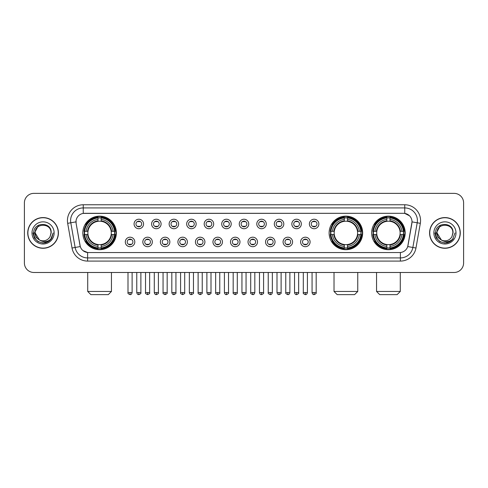 <?xml version="1.0" encoding="UTF-8"?>
<svg xmlns="http://www.w3.org/2000/svg" width="488" height="488" viewBox="0 0 488 488"><rect width="100%" height="100%" fill="white"/><g stroke="black" fill="none" stroke-linecap="round" stroke-linejoin="round"><path stroke-width="0.73" d="M329.119 232.922A16.769 16.769 0 0 0 345.888 249.697A16.769 16.769 0 0 0 362.657 232.922A16.769 16.769 0 0 0 345.888 216.154A16.769 16.769 0 0 0 329.119 232.922M371.649 232.922A16.769 16.769 0 0 0 388.418 249.697A16.769 16.769 0 0 0 405.186 232.922A16.769 16.769 0 0 0 388.418 216.154A16.769 16.769 0 0 0 371.649 232.922M82.814 232.922A16.769 16.769 0 0 0 99.582 249.697A16.769 16.769 0 0 0 116.351 232.922A16.769 16.769 0 0 0 99.582 216.154A16.769 16.769 0 0 0 82.814 232.922M134.804 241.944A4.746 4.746 0 0 1 130.052 246.69A4.746 4.746 0 0 1 125.306 241.944A4.746 4.746 0 0 1 130.052 237.198A4.746 4.746 0 0 1 134.804 241.944M127.209 241.944A2.849 2.849 0 0 0 130.052 244.793A2.849 2.849 0 0 0 132.901 241.944A2.849 2.849 0 0 0 130.052 239.096A2.849 2.849 0 0 0 127.209 241.944M152.329 241.944A4.746 4.746 0 0 1 147.583 246.69A4.746 4.746 0 0 1 142.838 241.944A4.746 4.746 0 0 1 147.583 237.198A4.746 4.746 0 0 1 152.329 241.944M144.735 241.944A2.849 2.849 0 0 0 147.583 244.793A2.849 2.849 0 0 0 150.432 241.944A2.849 2.849 0 0 0 147.583 239.096A2.849 2.849 0 0 0 144.735 241.944M169.861 241.944A4.746 4.746 0 0 1 165.115 246.69A4.746 4.746 0 0 1 160.369 241.944A4.746 4.746 0 0 1 165.115 237.198A4.746 4.746 0 0 1 169.861 241.944M162.266 241.944A2.849 2.849 0 0 0 165.115 244.793A2.849 2.849 0 0 0 167.964 241.944A2.849 2.849 0 0 0 165.115 239.096A2.849 2.849 0 0 0 162.266 241.944M187.392 241.944A4.746 4.746 0 0 1 182.646 246.69A4.746 4.746 0 0 1 177.9 241.944A4.746 4.746 0 0 1 182.646 237.198A4.746 4.746 0 0 1 187.392 241.944M179.797 241.944A2.849 2.849 0 0 0 182.646 244.793A2.849 2.849 0 0 0 185.495 241.944A2.849 2.849 0 0 0 182.646 239.096A2.849 2.849 0 0 0 179.797 241.944M204.923 241.944A4.746 4.746 0 0 1 200.178 246.69A4.746 4.746 0 0 1 195.426 241.944A4.746 4.746 0 0 1 200.178 237.198A4.746 4.746 0 0 1 204.923 241.944M197.329 241.944A2.849 2.849 0 0 0 200.178 244.793A2.849 2.849 0 0 0 203.02 241.944A2.849 2.849 0 0 0 200.178 239.096A2.849 2.849 0 0 0 197.329 241.944M222.449 241.944A4.746 4.746 0 0 1 217.703 246.69A4.746 4.746 0 0 1 212.957 241.944A4.746 4.746 0 0 1 217.703 237.198A4.746 4.746 0 0 1 222.449 241.944M214.854 241.944A2.849 2.849 0 0 0 217.703 244.793A2.849 2.849 0 0 0 220.552 241.944A2.849 2.849 0 0 0 217.703 239.096A2.849 2.849 0 0 0 214.854 241.944M239.98 241.944A4.746 4.746 0 0 1 235.234 246.69A4.746 4.746 0 0 1 230.489 241.944A4.746 4.746 0 0 1 235.234 237.198A4.746 4.746 0 0 1 239.98 241.944M232.386 241.944A2.849 2.849 0 0 0 235.234 244.793A2.849 2.849 0 0 0 238.083 241.944A2.849 2.849 0 0 0 235.234 239.096A2.849 2.849 0 0 0 232.386 241.944M257.511 241.944A4.746 4.746 0 0 1 252.766 246.69A4.746 4.746 0 0 1 248.02 241.944A4.746 4.746 0 0 1 252.766 237.198A4.746 4.746 0 0 1 257.511 241.944M249.917 241.944A2.849 2.849 0 0 0 252.766 244.793A2.849 2.849 0 0 0 255.614 241.944A2.849 2.849 0 0 0 252.766 239.096A2.849 2.849 0 0 0 249.917 241.944M275.043 241.944A4.746 4.746 0 0 1 270.297 246.69A4.746 4.746 0 0 1 265.551 241.944A4.746 4.746 0 0 1 270.297 237.198A4.746 4.746 0 0 1 275.043 241.944M267.448 241.944A2.849 2.849 0 0 0 270.297 244.793A2.849 2.849 0 0 0 273.146 241.944A2.849 2.849 0 0 0 270.297 239.096A2.849 2.849 0 0 0 267.448 241.944M292.574 241.944A4.746 4.746 0 0 1 287.822 246.69A4.746 4.746 0 0 1 283.077 241.944A4.746 4.746 0 0 1 287.822 237.198A4.746 4.746 0 0 1 292.574 241.944M284.98 241.944A2.849 2.849 0 0 0 287.822 244.793A2.849 2.849 0 0 0 290.671 241.944A2.849 2.849 0 0 0 287.822 239.096A2.849 2.849 0 0 0 284.98 241.944M310.1 241.944A4.746 4.746 0 0 1 305.354 246.69A4.746 4.746 0 0 1 300.608 241.944A4.746 4.746 0 0 1 305.354 237.198A4.746 4.746 0 0 1 310.1 241.944M302.505 241.944A2.849 2.849 0 0 0 305.354 244.793A2.849 2.849 0 0 0 308.202 241.944A2.849 2.849 0 0 0 305.354 239.096A2.849 2.849 0 0 0 302.505 241.944M143.564 223.968A4.746 4.746 0 0 1 138.818 228.719A4.746 4.746 0 0 1 134.072 223.968A4.746 4.746 0 0 1 138.818 219.222A4.746 4.746 0 0 1 143.564 223.968M135.969 223.968A2.849 2.849 0 0 0 138.818 226.816A2.849 2.849 0 0 0 141.666 223.968A2.849 2.849 0 0 0 138.818 221.125A2.849 2.849 0 0 0 135.969 223.968M161.095 223.968A4.746 4.746 0 0 1 156.349 228.719A4.746 4.746 0 0 1 151.603 223.968A4.746 4.746 0 0 1 156.349 219.222A4.746 4.746 0 0 1 161.095 223.968M153.5 223.968A2.849 2.849 0 0 0 156.349 226.816A2.849 2.849 0 0 0 159.198 223.968A2.849 2.849 0 0 0 156.349 221.125A2.849 2.849 0 0 0 153.5 223.968M178.626 223.968A4.746 4.746 0 0 1 173.881 228.719A4.746 4.746 0 0 1 169.135 223.968A4.746 4.746 0 0 1 173.881 219.222A4.746 4.746 0 0 1 178.626 223.968M171.032 223.968A2.849 2.849 0 0 0 173.881 226.816A2.849 2.849 0 0 0 176.729 223.968A2.849 2.849 0 0 0 173.881 221.125A2.849 2.849 0 0 0 171.032 223.968M196.158 223.968A4.746 4.746 0 0 1 191.412 228.719A4.746 4.746 0 0 1 186.666 223.968A4.746 4.746 0 0 1 191.412 219.222A4.746 4.746 0 0 1 196.158 223.968M188.563 223.968A2.849 2.849 0 0 0 191.412 226.816A2.849 2.849 0 0 0 194.261 223.968A2.849 2.849 0 0 0 191.412 221.125A2.849 2.849 0 0 0 188.563 223.968M213.689 223.968A4.746 4.746 0 0 1 208.937 228.719A4.746 4.746 0 0 1 204.191 223.968A4.746 4.746 0 0 1 208.937 219.222A4.746 4.746 0 0 1 213.689 223.968M206.095 223.968A2.849 2.849 0 0 0 208.937 226.816A2.849 2.849 0 0 0 211.786 223.968A2.849 2.849 0 0 0 208.937 221.125A2.849 2.849 0 0 0 206.095 223.968M231.214 223.968A4.746 4.746 0 0 1 226.469 228.719A4.746 4.746 0 0 1 221.723 223.968A4.746 4.746 0 0 1 226.469 219.222A4.746 4.746 0 0 1 231.214 223.968M223.62 223.968A2.849 2.849 0 0 0 226.469 226.816A2.849 2.849 0 0 0 229.317 223.968A2.849 2.849 0 0 0 226.469 221.125A2.849 2.849 0 0 0 223.62 223.968M248.746 223.968A4.746 4.746 0 0 1 244 228.719A4.746 4.746 0 0 1 239.254 223.968A4.746 4.746 0 0 1 244 219.222A4.746 4.746 0 0 1 248.746 223.968M241.151 223.968A2.849 2.849 0 0 0 244 226.816A2.849 2.849 0 0 0 246.849 223.968A2.849 2.849 0 0 0 244 221.125A2.849 2.849 0 0 0 241.151 223.968M266.277 223.968A4.746 4.746 0 0 1 261.531 228.719A4.746 4.746 0 0 1 256.786 223.968A4.746 4.746 0 0 1 261.531 219.222A4.746 4.746 0 0 1 266.277 223.968M258.683 223.968A2.849 2.849 0 0 0 261.531 226.816A2.849 2.849 0 0 0 264.38 223.968A2.849 2.849 0 0 0 261.531 221.125A2.849 2.849 0 0 0 258.683 223.968M283.809 223.968A4.746 4.746 0 0 1 279.063 228.719A4.746 4.746 0 0 1 274.311 223.968A4.746 4.746 0 0 1 279.063 219.222A4.746 4.746 0 0 1 283.809 223.968M276.214 223.968A2.849 2.849 0 0 0 279.063 226.816A2.849 2.849 0 0 0 281.905 223.968A2.849 2.849 0 0 0 279.063 221.125A2.849 2.849 0 0 0 276.214 223.968M301.334 223.968A4.746 4.746 0 0 1 296.588 228.719A4.746 4.746 0 0 1 291.842 223.968A4.746 4.746 0 0 1 296.588 219.222A4.746 4.746 0 0 1 301.334 223.968M293.739 223.968A2.849 2.849 0 0 0 296.588 226.816A2.849 2.849 0 0 0 299.437 223.968A2.849 2.849 0 0 0 296.588 221.125A2.849 2.849 0 0 0 293.739 223.968M318.865 223.968A4.746 4.746 0 0 1 314.12 228.719A4.746 4.746 0 0 1 309.374 223.968A4.746 4.746 0 0 1 314.12 219.222A4.746 4.746 0 0 1 318.865 223.968M311.271 223.968A2.849 2.849 0 0 0 314.12 226.816A2.849 2.849 0 0 0 316.968 223.968A2.849 2.849 0 0 0 314.12 221.125A2.849 2.849 0 0 0 311.271 223.968M72.029 248.014L67.673 223.333A15.823 15.823 0 0 1 83.253 204.765L404.747 204.765A15.823 15.823 0 0 1 420.327 223.333L415.971 248.014A15.823 15.823 0 0 1 400.392 261.086L87.608 261.086A15.823 15.823 0 0 1 72.029 248.014L75.14 247.465L70.79 222.784A12.657 12.657 0 0 1 83.253 207.925L404.747 207.925A12.657 12.657 0 0 1 417.209 222.784L412.86 247.465A12.657 12.657 0 0 1 400.392 257.92L87.608 257.92A12.657 12.657 0 0 1 75.14 247.465L80.276 246.556L76.11 223.333A8.546 8.546 0 0 1 84.522 213.305L403.478 213.305A8.546 8.546 0 0 1 411.89 223.333L407.986 245.482A8.546 8.546 0 0 1 399.574 252.546L88.426 252.546A8.546 8.546 0 0 1 80.014 245.482L76.11 223.333L76.073 220.582M84.32 234.508A15.348 15.348 0 0 1 84.32 231.343M373.149 234.508A15.348 15.348 0 0 1 373.149 231.343M330.626 234.508A15.348 15.348 0 0 1 330.626 231.343M27.725 232.922A15.348 15.348 0 0 0 43.072 248.27A15.348 15.348 0 0 0 58.414 232.922A15.348 15.348 0 0 0 43.072 217.581A15.348 15.348 0 0 0 27.725 232.922M429.586 232.922A15.348 15.348 0 0 0 444.928 248.27A15.348 15.348 0 0 0 460.275 232.922A15.348 15.348 0 0 0 444.928 217.581A15.348 15.348 0 0 0 429.586 232.922M83.253 204.765L83.253 213.402L403.478 213.305L404.747 213.402L409.517 215.806M399.574 252.546L88.426 252.546M87.608 261.086L87.608 252.503L83.045 250.637M420.327 223.333L412.025 221.869L407.724 246.556L415.971 248.014M463.6 202.862A9.492 9.492 0 0 0 454.108 193.37L33.892 193.37A9.492 9.492 0 0 0 24.4 202.862L24.4 262.983A9.492 9.492 0 0 0 33.892 272.481L454.108 272.481A9.492 9.492 0 0 0 463.6 262.983L463.6 202.862L463.6 262.983M24.4 202.862L24.4 262.983M454.108 193.37L33.892 193.37M33.892 272.481L454.108 272.481M58.255 232.922A15.189 15.189 0 0 0 43.072 217.739A15.189 15.189 0 0 0 27.883 232.922A15.189 15.189 0 0 0 43.072 248.111A15.189 15.189 0 0 0 58.255 232.922M48.513 241.414L43.072 243.012L38.027 241.658L34.337 237.967L32.983 232.922L34.337 237.967L38.027 241.658L43.072 243.012L48.111 241.658L51.801 237.967L53.155 232.922L50.66 239.565L49.251 240.895M40.101 240.395L36.179 237.51L34.55 232.922L38.686 225.127M39.412 239.937L35.16 232.922C34.672 222.717 51.466 222.717 50.978 232.922L50.111 236.528L51.173 232.922C51.954 221.503 33.349 221.784 33.696 232.922C34.325 239.657 38.033 242.963 44.823 242.859C47.586 242.322 49.776 240.913 51.392 238.62C47.745 242.127 43.786 242.585 39.516 239.992A7.912 7.912 0 0 0 50.111 236.528L50.978 232.922C51.466 222.717 34.672 222.717 35.16 232.922C34.672 222.717 51.466 222.717 50.978 232.922C51.466 222.717 34.672 222.717 35.16 232.922L39.412 239.937L35.16 232.922C35.301 236.113 36.752 238.467 39.516 239.992M31.995 232.922A11.078 11.078 0 0 0 43.072 244A11.078 11.078 0 0 0 54.144 232.922A11.078 11.078 0 0 0 43.072 221.851A11.078 11.078 0 0 0 31.995 232.922M51.392 238.62L48.562 241.383M48.495 241.426L44.865 242.847M53.155 232.922L51.801 237.967L48.111 241.658L43.072 243.012L38.027 241.658L34.337 237.967L32.983 232.922L34.337 237.967L38.027 241.658L43.072 243.012L48.111 241.658L51.801 237.967L53.155 232.922M460.117 232.922A15.189 15.189 0 0 0 444.928 217.739A15.189 15.189 0 0 0 429.745 232.922A15.189 15.189 0 0 0 444.928 248.111A15.189 15.189 0 0 0 460.117 232.922M455.017 232.922L452.522 239.565L451.113 240.895M441.963 240.395L438.041 237.51L436.412 232.922L440.548 225.127M452.84 232.922L451.973 236.528L453.035 232.922C453.816 221.503 435.211 221.784 435.558 232.922C436.187 239.657 439.895 242.963 446.685 242.859C449.448 242.322 451.638 240.913 453.254 238.62C449.607 242.127 445.648 242.585 441.378 239.992L437.022 232.922C436.534 222.717 453.328 222.717 452.84 232.922L451.973 236.528A7.912 7.912 0 0 1 441.378 239.992L437.022 232.922C436.534 222.717 453.328 222.717 452.84 232.922C453.328 222.717 436.534 222.717 437.022 232.922C436.534 222.717 453.328 222.717 452.84 232.922M441.378 239.992L437.022 232.922C437.163 236.113 438.614 238.467 441.378 239.992M433.856 232.922A11.078 11.078 0 0 0 444.928 244A11.078 11.078 0 0 0 456.005 232.922A11.078 11.078 0 0 0 444.928 221.851A11.078 11.078 0 0 0 433.856 232.922M453.254 238.62L450.43 241.383M450.363 241.426L446.733 242.847L450.375 241.414L446.727 242.847L450.375 241.414L444.928 243.012L439.889 241.658L436.199 237.967L434.845 232.922M108.287 294.63L90.884 294.63L87.718 291.464L111.447 291.464L108.287 294.63M101.162 247.904L101.162 248.538A15.695 15.695 0 0 0 115.198 234.508L114.564 234.508A15.061 15.061 0 0 1 101.162 247.904L101.162 246.44A13.609 13.609 0 0 0 113.094 234.508L111.185 234.508A11.706 11.706 0 0 0 101.162 221.326L101.162 217.947A15.061 15.061 0 0 1 114.564 231.343L115.198 231.343A15.695 15.695 0 0 0 101.162 217.312L101.162 217.947M84.607 234.508L83.966 234.508A15.695 15.695 0 0 0 98.003 248.538L98.003 247.904A15.061 15.061 0 0 1 84.607 234.508L86.071 234.508A13.609 13.609 0 0 0 98.003 246.44L98.003 244.525A11.706 11.706 0 0 0 111.185 234.508L111.648 234.508A12.169 12.169 0 0 1 101.162 244.994L101.162 246.44M98.003 217.947L98.003 217.312A15.695 15.695 0 0 0 83.966 231.343L84.607 231.343A15.061 15.061 0 0 1 98.003 217.947L98.003 219.411A13.609 13.609 0 0 0 86.071 231.343L87.98 231.343A11.706 11.706 0 0 0 98.003 244.525L98.003 244.994A12.169 12.169 0 0 1 87.517 234.508L86.071 234.508M84.638 234.508A15.03 15.03 0 0 1 84.638 231.343M101.162 217.977A15.03 15.03 0 0 0 98.003 217.977M114.528 231.343A15.03 15.03 0 0 1 114.528 234.508M114.564 231.343L113.094 231.343A13.609 13.609 0 0 0 101.162 219.411M113.094 234.508L114.564 234.508M98.003 246.44L98.003 247.904M111.185 231.343L113.094 231.343M101.162 244.543L101.162 244.994M98.003 244.525A11.706 11.706 0 0 1 87.98 234.508L87.517 234.508M101.162 247.874A15.03 15.03 0 0 1 98.003 247.874M86.071 231.343L84.607 231.343M98.003 221.302L98.003 219.411M101.162 221.326A11.706 11.706 0 0 0 87.98 231.343L87.517 231.343A12.169 12.169 0 0 1 98.003 220.857M101.162 221.308L101.162 220.857A12.169 12.169 0 0 1 111.648 231.343M86.419 224.382L85.522 224.382A16.452 16.452 0 0 1 116.034 232.922A16.452 16.452 0 0 1 85.522 241.469L86.419 241.469M354.593 294.63L337.19 294.63L334.024 291.464L357.753 291.464L354.593 294.63M347.474 247.904L347.474 248.538A15.695 15.695 0 0 0 361.504 234.508L360.87 234.508A15.061 15.061 0 0 1 347.474 247.904L347.474 246.44A13.609 13.609 0 0 0 359.406 234.508L357.49 234.508A11.706 11.706 0 0 0 347.474 221.326L347.474 217.947A15.061 15.061 0 0 1 360.87 231.343L361.504 231.343A15.695 15.695 0 0 0 347.474 217.312L347.474 217.947M330.913 234.508L330.272 234.508A15.695 15.695 0 0 0 344.308 248.538L344.308 247.904A15.061 15.061 0 0 1 330.913 234.508L332.377 234.508A13.609 13.609 0 0 0 344.308 246.44L344.308 244.525A11.706 11.706 0 0 0 357.49 234.508L357.96 234.508A12.169 12.169 0 0 1 347.474 244.994L347.474 246.44M344.308 217.947L344.308 217.312A15.695 15.695 0 0 0 330.272 231.343L330.913 231.343A15.061 15.061 0 0 1 344.308 217.947L344.308 219.411A13.609 13.609 0 0 0 332.377 231.343L334.286 231.343A11.706 11.706 0 0 0 344.308 244.525L344.308 244.994A12.169 12.169 0 0 1 333.822 234.508L332.377 234.508M330.943 234.508A15.03 15.03 0 0 1 330.943 231.343M347.474 217.977A15.03 15.03 0 0 0 344.308 217.977M360.833 231.343A15.03 15.03 0 0 1 360.833 234.508M360.87 231.343L359.406 231.343A13.609 13.609 0 0 0 347.474 219.411M359.406 234.508L360.87 234.508M344.308 246.44L344.308 247.904M357.49 231.343L359.406 231.343M347.474 244.543L347.474 244.994M344.308 244.525A11.706 11.706 0 0 1 334.286 234.508L333.822 234.508M347.474 247.874A15.03 15.03 0 0 1 344.308 247.874M332.377 231.343L330.913 231.343M344.308 221.302L344.308 219.411M347.474 221.326A11.706 11.706 0 0 0 334.286 231.343L333.822 231.343A12.169 12.169 0 0 1 344.308 220.857M347.474 221.308L347.474 220.857A12.169 12.169 0 0 1 357.96 231.343M332.725 224.382L331.828 224.382A16.452 16.452 0 0 1 362.346 232.922A16.452 16.452 0 0 1 331.828 241.469L332.725 241.469M397.116 294.63L379.713 294.63L376.553 291.464L400.282 291.464L397.116 294.63M389.997 247.904L389.997 248.538A15.695 15.695 0 0 0 404.034 234.508L403.393 234.508A15.061 15.061 0 0 1 389.997 247.904L389.997 246.44A13.609 13.609 0 0 0 401.929 234.508L400.02 234.508A11.706 11.706 0 0 0 389.997 221.326L389.997 217.947A15.061 15.061 0 0 1 403.393 231.343L404.034 231.343A15.695 15.695 0 0 0 389.997 217.312L389.997 217.947M373.436 234.508L372.801 234.508A15.695 15.695 0 0 0 386.838 248.538L386.838 247.904A15.061 15.061 0 0 1 373.436 234.508L374.906 234.508A13.609 13.609 0 0 0 386.838 246.44L386.838 244.525A11.706 11.706 0 0 0 400.02 234.508L400.483 234.508A12.169 12.169 0 0 1 389.997 244.994L389.997 246.44M386.838 217.947L386.838 217.312A15.695 15.695 0 0 0 372.801 231.343L373.436 231.343A15.061 15.061 0 0 1 386.838 217.947L386.838 219.411A13.609 13.609 0 0 0 374.906 231.343L376.815 231.343A11.706 11.706 0 0 0 386.838 244.525L386.838 244.994A12.169 12.169 0 0 1 376.352 234.508L374.906 234.508M373.472 234.508A15.03 15.03 0 0 1 373.472 231.343M389.997 217.977A15.03 15.03 0 0 0 386.838 217.977M403.363 231.343A15.03 15.03 0 0 1 403.363 234.508M403.393 231.343L401.929 231.343A13.609 13.609 0 0 0 389.997 219.411M401.929 234.508L403.393 234.508M386.838 246.44L386.838 247.904M400.02 231.343L401.929 231.343M389.997 244.543L389.997 244.994M386.838 244.525A11.706 11.706 0 0 1 376.815 234.508L376.352 234.508M389.997 247.874A15.03 15.03 0 0 1 386.838 247.874M374.906 231.343L373.436 231.343M386.838 221.302L386.838 219.411M389.997 221.326A11.706 11.706 0 0 0 376.815 231.343L376.352 231.343A12.169 12.169 0 0 1 386.838 220.857M389.997 221.308L389.997 220.857A12.169 12.169 0 0 1 400.483 231.343M375.254 224.382L374.357 224.382A16.452 16.452 0 0 1 404.869 232.922A16.452 16.452 0 0 1 374.357 241.469L375.254 241.469M137.872 226.658L137.872 226.206A2.428 2.428 0 0 0 139.769 226.206L139.769 226.658M139.769 221.284L139.769 221.735A2.428 2.428 0 0 0 137.872 221.735L137.872 221.284M155.404 226.658L155.404 226.206A2.428 2.428 0 0 0 157.301 226.206L157.301 226.658M157.301 221.284L157.301 221.735A2.428 2.428 0 0 0 155.404 221.735L155.404 221.284M172.929 226.658L172.929 226.206A2.428 2.428 0 0 0 174.832 226.206L174.832 226.658M174.832 221.284L174.832 221.735A2.428 2.428 0 0 0 172.929 221.735L172.929 221.284M190.46 226.658L190.46 226.206A2.428 2.428 0 0 0 192.357 226.206L192.357 226.658M192.357 221.284L192.357 221.735A2.428 2.428 0 0 0 190.46 221.735L190.46 221.284M207.992 226.658L207.992 226.206A2.428 2.428 0 0 0 209.889 226.206L209.889 226.658M209.889 221.284L209.889 221.735A2.428 2.428 0 0 0 207.992 221.735L207.992 221.284M225.523 226.658L225.523 226.206A2.428 2.428 0 0 0 227.42 226.206L227.42 226.658M227.42 221.284L227.42 221.735A2.428 2.428 0 0 0 225.523 221.735L225.523 221.284M243.048 226.658L243.048 226.206A2.428 2.428 0 0 0 244.952 226.206L244.952 226.658M244.952 221.284L244.952 221.735A2.428 2.428 0 0 0 243.048 221.735L243.048 221.284M260.58 226.658L260.58 226.206A2.428 2.428 0 0 0 262.477 226.206L262.477 226.658M262.477 221.284L262.477 221.735A2.428 2.428 0 0 0 260.58 221.735L260.58 221.284M278.111 226.658L278.111 226.206A2.428 2.428 0 0 0 280.008 226.206L280.008 226.658M280.008 221.284L280.008 221.735A2.428 2.428 0 0 0 278.111 221.735L278.111 221.284M295.643 226.658L295.643 226.206A2.428 2.428 0 0 0 297.54 226.206L297.54 226.658M297.54 221.284L297.54 221.735A2.428 2.428 0 0 0 295.643 221.735L295.643 221.284M313.168 226.658L313.168 226.206A2.428 2.428 0 0 0 315.071 226.206L315.071 226.658M315.071 221.284L315.071 221.735A2.428 2.428 0 0 0 313.168 221.735L313.168 221.284M129.107 244.628L129.107 244.177A2.428 2.428 0 0 0 131.004 244.177L131.004 244.628M131.004 239.26L131.004 239.712A2.428 2.428 0 0 0 129.107 239.712L129.107 239.26M146.638 244.628L146.638 244.177A2.428 2.428 0 0 0 148.535 244.177L148.535 244.628M148.535 239.26L148.535 239.712A2.428 2.428 0 0 0 146.638 239.712L146.638 239.26M164.163 244.628L164.163 244.177A2.428 2.428 0 0 0 166.066 244.177L166.066 244.628M166.066 239.26L166.066 239.712A2.428 2.428 0 0 0 164.163 239.712L164.163 239.26M181.695 244.628L181.695 244.177A2.428 2.428 0 0 0 183.592 244.177L183.592 244.628M183.592 239.26L183.592 239.712A2.428 2.428 0 0 0 181.695 239.712L181.695 239.26M199.226 244.628L199.226 244.177A2.428 2.428 0 0 0 201.123 244.177L201.123 244.628M201.123 239.26L201.123 239.712A2.428 2.428 0 0 0 199.226 239.712L199.226 239.26M216.757 244.628L216.757 244.177A2.428 2.428 0 0 0 218.654 244.177L218.654 244.628M218.654 239.26L218.654 239.712A2.428 2.428 0 0 0 216.757 239.712L216.757 239.26M234.283 244.628L234.283 244.177A2.428 2.428 0 0 0 236.186 244.177L236.186 244.628M236.186 239.26L236.186 239.712A2.428 2.428 0 0 0 234.283 239.712L234.283 239.26M251.814 244.628L251.814 244.177A2.428 2.428 0 0 0 253.717 244.177L253.717 244.628M253.717 239.26L253.717 239.712A2.428 2.428 0 0 0 251.814 239.712L251.814 239.26M269.346 244.628L269.346 244.177A2.428 2.428 0 0 0 271.243 244.177L271.243 244.628M271.243 239.26L271.243 239.712A2.428 2.428 0 0 0 269.346 239.712L269.346 239.26M286.877 244.628L286.877 244.177A2.428 2.428 0 0 0 288.774 244.177L288.774 244.628M288.774 239.26L288.774 239.712A2.428 2.428 0 0 0 286.877 239.712L286.877 239.26M304.408 244.628L304.408 244.177A2.428 2.428 0 0 0 306.305 244.177L306.305 244.628M306.305 239.26L306.305 239.712A2.428 2.428 0 0 0 304.408 239.712L304.408 239.26M404.747 204.765L404.747 213.402M67.673 223.333L70.79 222.784A12.657 12.657 0 0 1 70.595 220.582M70.79 222.784L75.975 221.869M400.392 252.503L400.392 261.086M101.162 244.525A11.706 11.706 0 0 0 111.185 234.508M98.003 248.014A15.171 15.171 0 0 0 101.162 248.014M114.674 234.508A15.171 15.171 0 0 0 114.674 231.343M101.162 217.837A15.171 15.171 0 0 0 98.003 217.837M347.474 244.525A11.706 11.706 0 0 0 357.49 234.508M344.308 248.014A15.171 15.171 0 0 0 347.474 248.014M360.98 234.508A15.171 15.171 0 0 0 360.98 231.343M347.474 217.837A15.171 15.171 0 0 0 344.308 217.837M389.997 244.525A11.706 11.706 0 0 0 400.02 234.508M386.838 248.014A15.171 15.171 0 0 0 389.997 248.014M403.509 234.508A15.171 15.171 0 0 0 403.509 231.343M389.997 217.837A15.171 15.171 0 0 0 386.838 217.837M138.818 292.574L136.762 292.574C137.122 294.038 137.805 294.721 138.818 294.63L138.818 292.574L140.879 292.574L140.879 272.481M156.349 292.574L154.293 292.574C154.653 294.038 155.337 294.721 156.349 294.63L156.349 292.574L158.405 292.574L158.405 272.481M173.881 292.574L171.825 292.574C172.185 294.038 172.868 294.721 173.881 294.63L173.881 292.574L175.936 292.574L175.936 272.481M191.412 292.574L189.35 292.574C189.71 294.038 190.399 294.721 191.412 294.63L191.412 292.574L193.468 292.574L193.468 272.481M208.937 292.574L206.881 292.574C207.241 294.038 207.931 294.721 208.937 294.63L208.937 292.574L210.999 292.574L210.999 272.481M226.469 292.574L224.413 292.574C224.773 294.038 225.456 294.721 226.469 294.63L226.469 292.574L228.524 292.574L228.524 272.481M244 292.574L241.944 292.574C242.304 294.038 242.987 294.721 244 294.63L244 292.574L246.056 292.574L246.056 272.481M261.531 292.574L259.476 292.574C259.829 294.038 260.519 294.721 261.531 294.63L261.531 292.574L263.587 292.574L263.587 272.481M279.063 292.574L277.001 292.574C277.361 294.038 278.05 294.721 279.063 294.63L279.063 292.574L281.118 292.574L281.118 272.481M296.588 292.574L294.532 292.574C294.892 294.038 295.575 294.721 296.588 294.63L296.588 292.574L298.65 292.574L298.65 272.481M314.12 292.574L312.064 292.574C312.424 294.038 313.107 294.721 314.12 294.63L314.12 292.574L316.175 292.574L316.175 272.481M130.052 292.574L127.996 292.574C127.582 293.227 128.265 293.916 130.052 294.63L130.052 292.574L132.114 292.574L132.114 272.481M147.583 292.574L145.528 292.574C145.113 293.227 145.796 293.916 147.583 294.63L147.583 292.574L149.639 292.574L149.639 272.481M165.115 292.574L163.059 292.574C162.638 293.227 163.327 293.916 165.115 294.63L165.115 292.574L167.171 292.574L167.171 272.481M182.646 292.574L180.59 292.574C180.17 293.227 180.859 293.916 182.646 294.63L182.646 292.574L184.702 292.574L184.702 272.481M200.178 292.574L198.116 292.574C197.701 293.227 198.384 293.916 200.178 294.63L200.178 292.574L202.233 292.574L202.233 272.481M217.703 292.574L215.647 292.574C215.232 293.227 215.916 293.916 217.703 294.63L217.703 292.574L219.765 292.574L219.765 272.481M235.234 292.574L233.179 292.574C232.764 293.227 233.447 293.916 235.234 294.63L235.234 292.574L237.29 292.574L237.29 272.481M252.766 292.574L250.71 292.574C250.289 293.227 250.978 293.916 252.766 294.63L252.766 292.574L254.821 292.574L254.821 272.481M270.297 292.574L268.235 292.574C267.82 293.227 268.504 293.916 270.297 294.63L270.297 292.574L272.353 292.574L272.353 272.481M287.822 292.574L285.767 292.574C285.352 293.227 286.035 293.916 287.822 294.63L287.822 292.574L289.884 292.574L289.884 272.481M305.354 292.574L303.298 292.574C302.883 293.227 303.566 293.916 305.354 294.63L305.354 292.574L307.409 292.574L307.409 272.481M111.447 272.481L111.447 291.464M87.718 272.481L87.718 291.464M357.753 272.481L357.753 291.464M334.024 272.481L334.024 291.464M400.282 272.481L400.282 291.464M376.553 272.481L376.553 291.464M136.762 292.574L136.762 272.481M140.879 292.574C141.294 293.227 140.611 293.916 138.818 294.63M154.293 292.574L154.293 272.481M158.405 292.574C158.826 293.227 158.136 293.916 156.349 294.63M171.825 292.574L171.825 272.481M175.936 292.574C176.351 293.227 175.668 293.916 173.881 294.63M189.35 292.574L189.35 272.481M193.468 292.574C193.882 293.227 193.199 293.916 191.412 294.63M206.881 292.574L206.881 272.481M210.999 292.574C211.414 293.227 210.731 293.916 208.937 294.63M224.413 292.574L224.413 272.481M228.524 292.574C228.945 293.227 228.256 293.916 226.469 294.63M241.944 292.574L241.944 272.481M246.056 292.574C246.477 293.227 245.787 293.916 244 294.63M259.476 292.574L259.476 272.481M263.587 292.574C264.002 293.227 263.319 293.916 261.531 294.63M277.001 292.574L277.001 272.481M281.118 292.574C281.533 293.227 280.85 293.916 279.063 294.63M294.532 292.574L294.532 272.481M298.65 292.574C299.065 293.227 298.381 293.916 296.588 294.63M312.064 292.574L312.064 272.481M316.175 292.574C316.596 293.227 315.907 293.916 314.12 294.63M127.996 292.574L127.996 272.481M132.114 292.574C131.754 294.038 131.065 294.721 130.052 294.63M145.528 292.574L145.528 272.481M149.639 292.574C150.06 293.227 149.371 293.916 147.583 294.63M163.059 292.574L163.059 272.481M167.171 292.574C167.591 293.227 166.902 293.916 165.115 294.63M180.59 292.574L180.59 272.481M184.702 292.574C185.117 293.227 184.434 293.916 182.646 294.63M198.116 292.574L198.116 272.481M202.233 292.574C202.648 293.227 201.965 293.916 200.178 294.63M215.647 292.574L215.647 272.481M219.765 292.574C220.179 293.227 219.496 293.916 217.703 294.63M233.179 292.574L233.179 272.481M237.29 292.574C237.711 293.227 237.022 293.916 235.234 294.63M250.71 292.574L250.71 272.481M254.821 292.574C254.461 294.038 253.778 294.721 252.766 294.63M268.235 292.574L268.235 272.481M272.353 292.574C271.993 294.038 271.31 294.721 270.297 294.63M285.767 292.574L285.767 272.481M289.884 292.574C289.524 294.038 288.835 294.721 287.822 294.63M303.298 292.574L303.298 272.481M307.409 292.574C307.056 294.038 306.366 294.721 305.354 294.63"/></g></svg>
